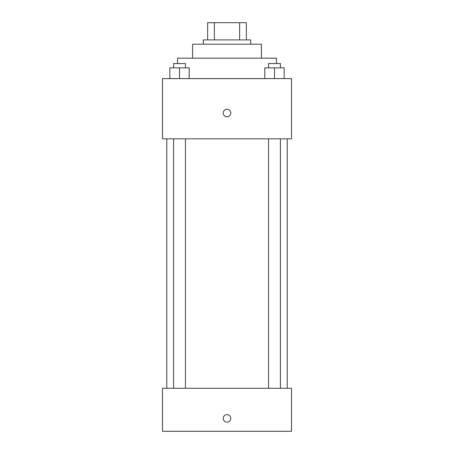 <?xml version="1.0" encoding="UTF-8"?>
<svg xmlns="http://www.w3.org/2000/svg" width="454" height="454" viewBox="0 0 454 454"><rect width="100%" height="100%" fill="white"/><g stroke="black" fill="none" stroke-linecap="round" stroke-linejoin="round"><path stroke-width="0.68" d="M214.379 39.907L214.379 22.7L207.643 22.7L207.643 39.907L207.643 22.7M214.379 22.7L246.357 22.7L246.357 39.907M239.621 39.907L239.621 22.7M203.347 44.203L203.347 39.907L250.653 39.907L250.653 44.203M192.592 58.186L192.592 44.203L261.408 44.203L261.408 58.186M177.537 63.56L177.537 58.186L276.463 58.186L276.463 63.56M162.487 78.616L291.513 78.616L291.513 138.828L162.487 138.828L162.487 78.616M227 116.786A3.763 3.763 0 0 1 223.743 111.139A3.763 3.763 0 0 1 230.257 111.139A3.763 3.763 0 0 1 227 116.786M162.487 388.289L291.513 388.289L291.513 431.3L162.487 431.3L162.487 388.289M227 422.158A3.763 3.763 0 0 1 223.743 416.517A3.763 3.763 0 0 1 230.257 416.517A3.763 3.763 0 0 1 227 422.158M264.807 78.616L264.807 67.862L284.159 67.862L284.159 78.616L284.159 67.862M274.483 78.616L274.483 67.862M280.419 67.862L280.419 63.56L268.547 63.56L268.547 67.862M169.841 78.616L169.841 67.862L189.193 67.862L189.193 78.616L189.193 67.862M179.517 78.616L179.517 67.862M185.453 67.862L185.453 63.56L173.581 63.56L173.581 67.862M287.217 388.289L287.217 138.828M166.783 388.289L166.783 138.828M268.547 138.828L268.547 388.289M280.419 138.828L280.419 388.289M185.453 388.289L185.453 138.828M173.581 388.289L173.581 138.828"/></g></svg>
